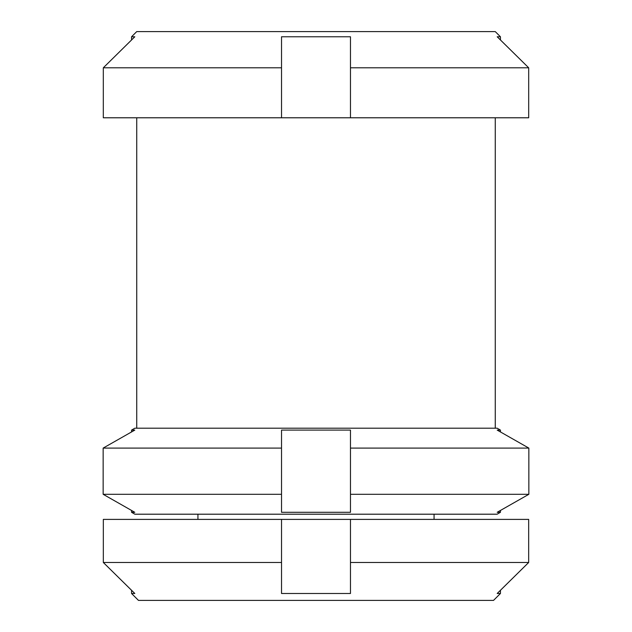 <?xml version="1.0" encoding="UTF-8"?>
<svg xmlns="http://www.w3.org/2000/svg" width="632" height="632" viewBox="0 0 632 632"><rect width="100%" height="100%" fill="white"/><g stroke="black" fill="none" stroke-linecap="round" stroke-linejoin="round"><path stroke-width="0.95" d="M500.441 593.488L500.441 590.296L528.676 562.48L528.676 519.393L528.676 562.48L497.194 593.488L500.441 593.488L493.529 600.4L138.471 600.4L131.559 593.488L134.806 593.488L103.324 562.48L103.324 519.393L528.676 519.393M281.524 494.303L281.524 512.299L350.476 512.299L350.476 430.1L281.524 430.1L281.524 448.096L103.15 448.096L134.806 430.1L131.559 430.1L131.559 431.94L103.15 448.096L103.15 494.303L131.559 510.459L131.559 512.299L134.806 512.299L103.15 494.303L281.524 494.303L281.524 448.096M350.476 448.096L528.85 448.096L500.441 431.94L500.441 430.1L497.194 430.1L528.85 448.096L528.85 494.303L497.194 512.299L500.441 512.299L497.147 514.203L134.853 514.203L131.559 512.299M131.559 430.1L134.853 428.196L497.147 428.196L500.441 430.1M350.476 67.798L528.692 67.798L528.692 117.781L350.476 117.781L350.476 36.774L281.524 36.774L281.524 67.798L103.308 67.798L134.806 36.774L131.559 36.774L131.559 39.966L103.308 67.798L103.308 117.781L281.524 117.781L281.524 67.798M497.194 36.774L528.692 67.798L500.441 39.966L500.441 36.774L497.194 36.774M131.559 36.774L136.733 31.6L495.267 31.6L500.441 36.774M281.524 519.393L281.524 562.48L103.324 562.48L131.559 590.296L131.559 593.488M350.476 117.781L281.524 117.781M500.441 512.299L500.441 510.459L528.85 494.303L528.85 448.096M350.476 494.303L528.85 494.303M281.524 562.48L281.524 593.488L350.476 593.488L350.476 562.48L528.676 562.48M350.476 562.48L350.476 519.393M197.935 514.203L197.935 519.393M136.733 117.781L136.733 428.196M434.066 514.203L434.066 519.393M495.267 117.781L495.267 428.196"/></g></svg>
